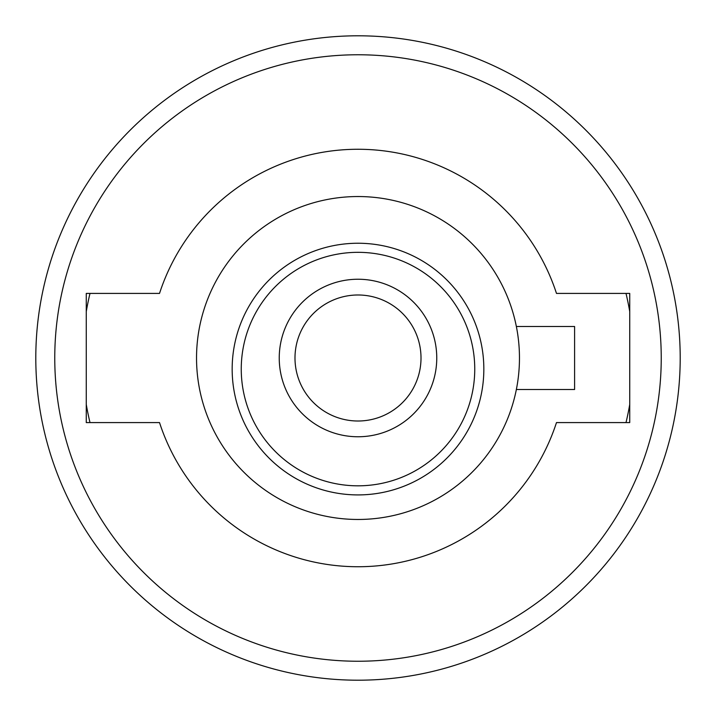 <?xml version="1.0" encoding="UTF-8"?>
<svg xmlns="http://www.w3.org/2000/svg" width="716" height="716" viewBox="0 0 716 716"><rect width="100%" height="100%" fill="white"/><g stroke="black" fill="none" stroke-linecap="round" stroke-linejoin="round"><path stroke-width="1.07" d="M629.731 422.583L629.731 293.417L556.484 293.417A208.723 208.723 0 0 0 159.516 293.417L86.269 293.417L86.269 422.583L159.516 422.583A208.723 208.723 0 0 0 556.484 422.583L629.731 422.583M516.361 389.504L574.599 389.504L574.599 326.496L516.361 326.496A161.467 161.467 0 0 0 336.923 197.92A161.467 161.467 0 0 0 196.882 368.561A161.467 161.467 0 0 0 358 519.467A161.467 161.467 0 0 0 516.361 326.496M358 680.2A322.2 322.2 0 0 1 35.8 358A322.2 322.2 0 0 1 358 35.8A322.2 322.2 0 0 1 680.2 358A322.2 322.2 0 0 1 358 680.2M358 661.244A303.244 303.244 0 0 0 620.611 206.378A303.244 303.244 0 0 0 95.389 206.378A303.244 303.244 0 0 0 358 661.244M358 494.917A125.846 125.846 0 0 0 466.984 306.162A125.846 125.846 0 0 0 249.016 306.162A125.846 125.846 0 0 0 358 494.917M358 485.824A116.744 116.744 0 0 0 459.108 310.708A116.744 116.744 0 0 0 256.892 310.708A116.744 116.744 0 0 0 358 485.824M358 436.76A78.76 78.76 0 0 1 289.792 318.62A78.76 78.76 0 0 1 426.208 318.62A78.76 78.76 0 0 1 358 436.76M358 421.008A63.008 63.008 0 0 0 412.568 326.496A63.008 63.008 0 0 0 303.432 326.496A63.008 63.008 0 0 0 358 421.008M625.999 293.417A275.669 275.669 0 0 1 629.731 311.567M86.269 311.567A275.669 275.669 0 0 1 90.001 293.417M90.001 422.583A275.669 275.669 0 0 1 86.269 404.433M629.731 404.433A275.669 275.669 0 0 1 625.999 422.583"/></g></svg>
